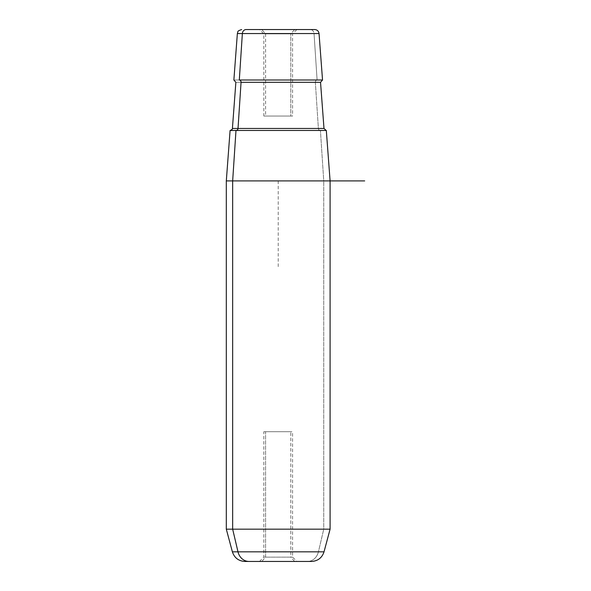 <?xml version="1.0" encoding="UTF-8"?>
<svg xmlns="http://www.w3.org/2000/svg" width="591" height="591" viewBox="0 0 591 591"><rect width="100%" height="100%" fill="white"/><g stroke="black" fill="none" stroke-linecap="round" stroke-linejoin="round"><path stroke-width="0.44" stroke-dasharray="2.96 2.22" d="M265.588 557.128L265.588 431.718L263.83 431.718L290.816 431.718L290.816 557.128L263.83 557.128L265.588 557.128L261.798 561.45L296.896 561.45L294.613 561.45L290.816 557.128L263.83 557.128L290.816 557.128L294.613 561.45L259.508 561.45L261.798 561.45L265.588 557.128L292.575 557.128L290.816 557.128L290.816 431.718L265.588 431.718L292.575 431.718L265.588 431.718L265.588 557.128M265.588 33.872L265.588 116.035L263.83 116.035L290.816 116.035L290.816 33.872L263.83 33.872L292.575 33.872L290.816 33.872L290.816 116.035L265.588 116.035L292.575 116.035L265.588 116.035L265.588 33.872L261.798 29.55L296.896 29.55L294.613 29.55L290.816 33.872L263.83 33.872L290.816 33.872L294.613 29.55L259.508 29.55L261.798 29.55L265.588 33.872M326.313 130.456L320.425 130.456L323.742 180.905L330.096 180.905L323.742 180.905L320.425 130.456L230.091 130.456M226.309 180.905L323.742 180.905L323.742 529.174L330.096 529.174L323.742 529.174L323.742 180.905L226.309 180.905M226.309 529.174L323.742 529.174L318.416 551.831L324.023 551.831L318.416 551.831L323.742 529.174L226.309 529.174M259.508 29.55L296.896 29.55L259.508 29.55L263.83 33.872L263.83 116.035M261.798 29.55L294.613 29.55L261.798 29.55M319.044 33.554L314.043 33.554L317.101 79.999L322.531 79.999L317.101 79.999L314.043 33.554L237.36 33.554L314.043 33.554A4.322 3.797 90 0 0 310.26 29.55A4.322 3.797 -90 0 1 314.043 33.554L319.044 33.554M233.873 79.999L317.101 79.999L233.873 79.999M314.73 29.55L310.26 29.55M232.381 551.831L318.416 551.831L232.381 551.831M296.896 561.45L259.508 561.45L296.896 561.45L292.575 557.128L292.575 431.718M261.798 561.45L294.613 561.45L261.798 561.45M307.416 561.45A12.972 11.384 90 0 0 318.416 551.831A12.972 11.384 -90 0 1 307.416 561.45L311.494 561.45M235.986 130.456L320.425 130.456M320.278 130.456L236.127 130.456L320.278 130.456A2.165 1.899 -90 0 1 318.386 128.454A2.165 1.899 90 0 0 320.278 130.456M323.994 128.454L232.411 128.454L318.386 128.454L315.35 82.319L235.868 82.319L315.35 82.319L318.386 128.454L323.994 128.454M320.536 82.319L315.35 82.319A2.165 1.899 -90 0 1 317.101 79.999A2.165 1.899 90 0 0 315.35 82.319L320.536 82.319M278.206 180.905L278.206 267.391M259.508 561.45L263.83 557.128L263.83 431.718M296.896 29.55L292.575 33.872L292.575 116.035"/><path stroke-width="0.89" d="M244.91 561.45L248.988 561.45A12.972 11.384 -90 0 1 237.988 551.831A12.972 11.384 90 0 0 248.988 561.45L311.494 561.45C317.832 561.066 322.014 557.86 324.023 551.831L237.988 551.831L324.023 551.831L330.096 529.174L330.096 180.905L232.662 180.905L235.986 130.456L326.313 130.456L330.096 180.905L226.309 180.905L232.662 180.905L232.662 529.174L232.662 180.905L235.986 130.456L230.091 130.456L226.309 180.905L226.309 529.174L232.662 529.174L226.309 529.174L232.381 551.831L237.988 551.831L232.662 529.174L330.096 529.174L232.662 529.174L237.988 551.831L232.381 551.831C234.398 557.86 238.572 561.066 244.91 561.45L307.416 561.45M310.26 29.55L246.144 29.55A4.322 3.797 90 0 0 242.362 33.554L319.044 33.554L242.362 33.554L239.303 79.999L242.362 33.554L237.36 33.554L242.362 33.554A4.322 3.797 -90 0 1 246.144 29.55L314.73 29.55C317.212 29.764 318.645 31.094 319.044 33.554L322.531 79.999L239.303 79.999A2.165 1.899 -90 0 1 241.054 82.319L238.018 128.454L323.994 128.454L238.018 128.454A2.165 1.899 -90 0 1 236.127 130.456A2.165 1.899 90 0 0 238.018 128.454L232.411 128.454L238.018 128.454L241.054 82.319L320.536 82.319L241.054 82.319A2.165 1.899 90 0 0 239.303 79.999L322.531 79.999L320.536 82.319L323.994 128.454L326.151 130.456M320.425 130.456L235.986 130.456M278.206 180.905L364.691 180.905M241.675 29.55C238.904 30.459 237.641 31.205 237.877 31.796L237.36 33.554L233.873 79.999L235.868 82.319L232.411 128.454C232.847 128.838 232.13 129.51 230.254 130.456"/></g></svg>
